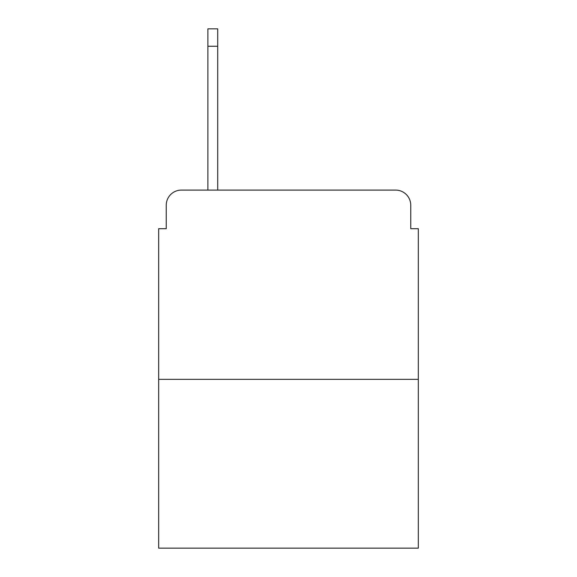 <?xml version="1.0" encoding="UTF-8"?>
<svg xmlns="http://www.w3.org/2000/svg" width="577" height="577" viewBox="0 0 577 577"><rect width="100%" height="100%" fill="white"/><g stroke="black" fill="none" stroke-linecap="round" stroke-linejoin="round"><path stroke-width="0.87" d="M166.248 205.232L166.248 228.694L166.248 205.232A15.139 15.139 0 0 1 181.387 190.093L207.879 190.093L207.879 28.85L217.724 28.85L217.724 190.093L229.451 190.093M418.325 379.341L158.675 379.341L158.675 548.15L418.325 548.15L418.325 228.694L410.752 228.694L410.752 205.232A15.139 15.139 0 0 0 395.613 190.093L181.387 190.093M158.675 379.341L158.675 228.694L166.248 228.694M347.549 190.093L395.613 190.093M410.752 228.694L410.752 205.232M207.879 46.261L217.724 46.261"/></g></svg>
